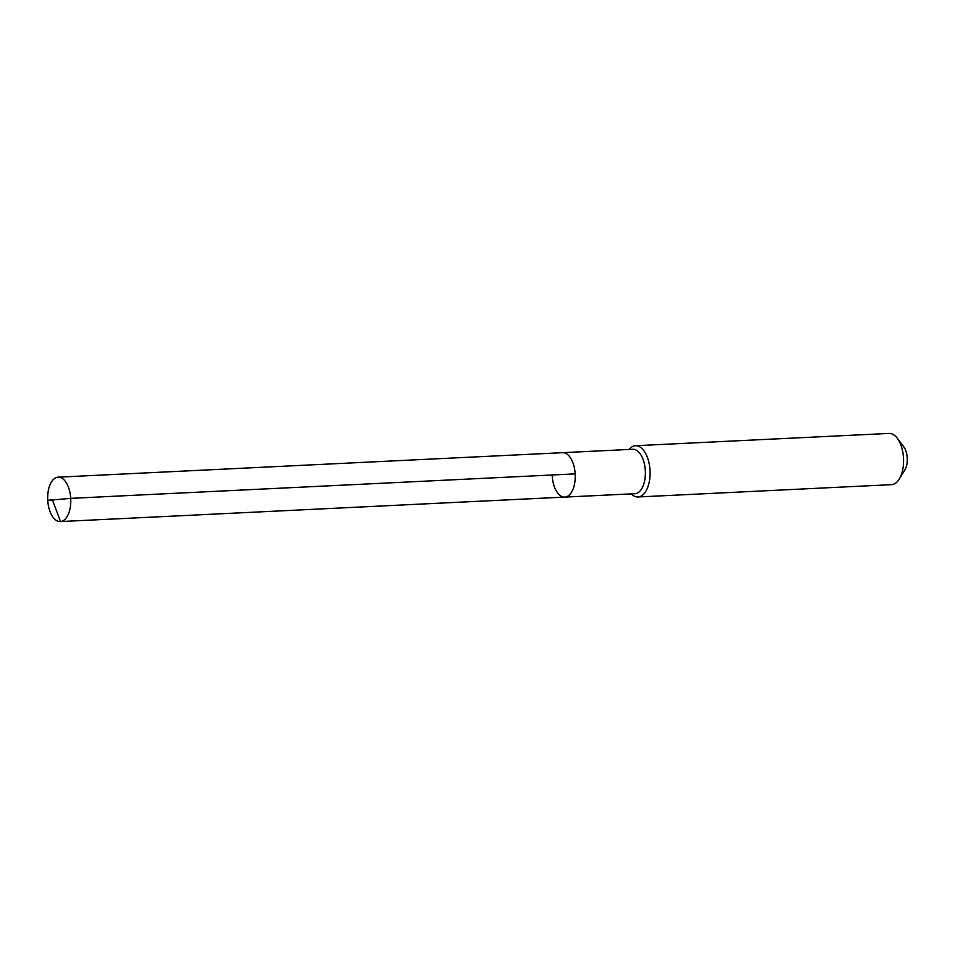 <?xml version="1.0" encoding="UTF-8"?>
<svg xmlns="http://www.w3.org/2000/svg" width="955" height="955" viewBox="0 0 955 955"><rect width="100%" height="100%" fill="white"/><g stroke="black" fill="none" stroke-linecap="round" stroke-linejoin="round"><path stroke-width="1.43" d="M552.217 475.912A22.228 11.52 -92.8 0 0 564.775 497.101L634.908 493.699A22.228 11.52 -92.8 0 0 645.305 470.469A22.228 11.52 87.2 0 0 632.747 449.28L562.614 452.682A22.228 11.52 87.2 0 1 575.173 473.871A22.228 11.52 -92.8 0 1 564.775 497.101A22.228 11.52 -92.8 0 0 575.173 473.871A22.228 11.52 87.2 0 0 562.614 452.682L58.148 477.166A22.228 11.52 87.2 0 1 70.706 498.355L575.173 473.871M631.207 493.878A25.654 13.286 -92.8 0 0 637.988 496.97A25.654 13.286 -92.8 0 0 649.997 470.17A25.654 13.286 87.2 0 0 635.505 445.722A25.654 13.286 87.2 0 0 629.047 449.459M635.505 445.722L889.01 433.427A25.654 13.286 87.2 0 1 897.294 438.261A25.654 13.286 87.2 0 1 903.49 457.863A25.654 13.286 -92.8 0 1 899.276 479.04A25.654 13.286 -92.8 0 1 891.493 484.663L637.988 496.97M899.276 479.04L904.863 469.92A14.54 7.533 -92.8 0 0 907.25 457.911A14.54 7.533 87.2 0 0 903.74 446.809L897.294 438.261M565.014 497.077L60.547 521.561L52.31 499.704L47.75 500.396A22.228 11.52 -92.8 0 0 60.308 521.573A22.228 11.52 -92.8 0 0 70.706 498.355L47.75 500.396A22.228 11.52 87.2 0 1 58.148 477.166M564.775 497.101L60.308 521.573"/></g></svg>
